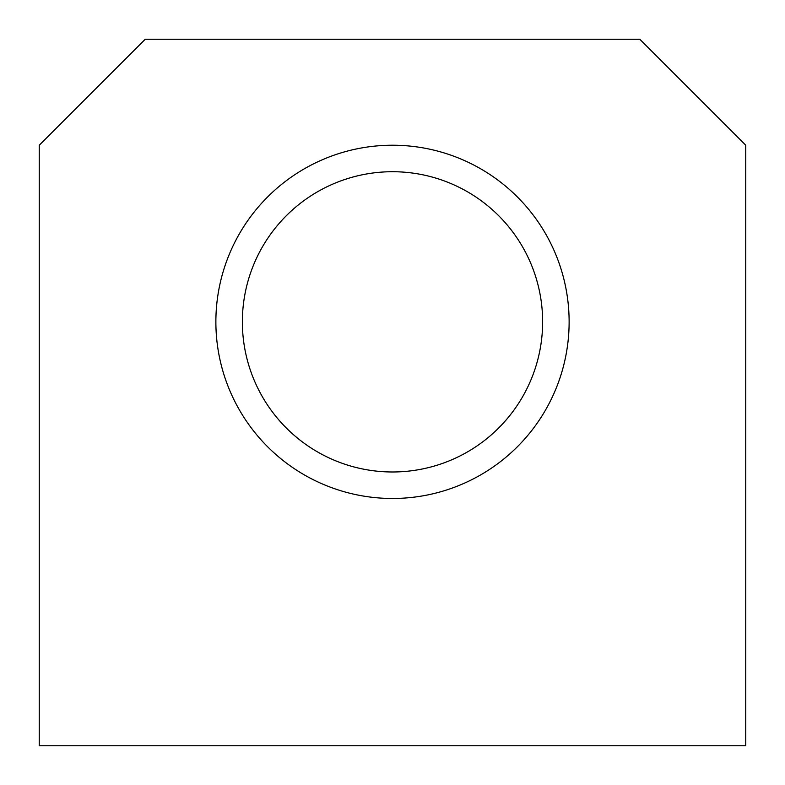 <?xml version="1.0" encoding="UTF-8"?>
<svg xmlns="http://www.w3.org/2000/svg" width="785" height="785" viewBox="0 0 785 785"><rect width="100%" height="100%" fill="white"/><g stroke="black" fill="none" stroke-linecap="round" stroke-linejoin="round"><path stroke-width="1.18" d="M242.369 321.85A150.131 150.131 0 0 0 392.5 471.981A150.131 150.131 0 0 0 542.631 321.85A150.131 150.131 0 0 0 392.5 171.719A150.131 150.131 0 0 0 242.369 321.85M145.225 39.25L39.25 145.225L39.25 745.75L745.75 745.75L745.75 145.225L639.775 39.25L145.225 39.25M569.125 321.85A176.625 176.625 0 0 1 392.5 498.475A176.625 176.625 0 0 1 215.875 321.85A176.625 176.625 0 0 1 392.5 145.225A176.625 176.625 0 0 1 569.125 321.85"/></g></svg>
